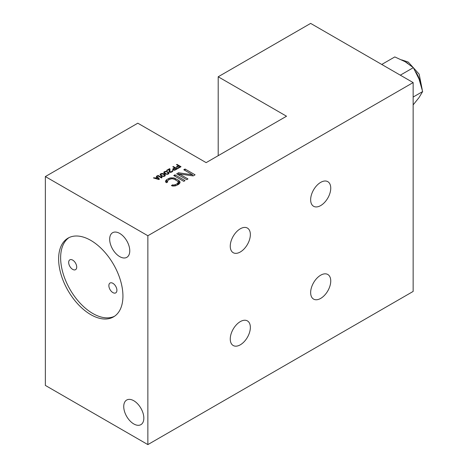 <?xml version="1.0" encoding="UTF-8"?>
<svg xmlns="http://www.w3.org/2000/svg" width="468" height="468" viewBox="0 0 468 468"><rect width="100%" height="100%" fill="white"/><g stroke="black" fill="none" stroke-linecap="round" stroke-linejoin="round"><path stroke-width="0.7" d="M178.296 182.292L177.43 181.063L174.225 179.215L172.095 178.712L169.989 179.191L168.106 180.274L167.281 181.49L167.714 181.982L166.456 182.707L165.602 181.97L165.578 180.993L166.824 179.536L169.966 177.969L174.201 177.992L178.688 180.338L179.981 181.812L179.999 182.789L178.758 184.252L175.611 185.819L172.657 186.048L171.376 185.55L172.633 184.825L173.482 185.071L175.588 184.597L177.471 183.509L178.296 182.292L178.296 184.515M286.527 116.228L206.142 162.636L137.808 123.189L45.361 176.565L147.859 235.737L413.145 82.579L310.647 23.4L218.199 76.775L286.527 116.228M178.378 165.754L176.494 164.672L176.998 164.379L181.017 166.702L178.004 168.439L177.489 168.147L180.004 166.696L178.893 166.052L176.711 167.31L176.202 167.012L178.378 165.754L178.378 166.351M173.634 170.171L172.78 169.679L172.768 168.995L174.605 167.831L172.809 166.795L173.312 166.509L177.331 168.825L174.821 170.182L173.634 170.171M169.545 168.685L169.972 168.93L169.942 171.809L171.464 171.721L172.54 170.51L172.803 171.142L171.809 172.019L170.036 172.347L169.088 171.61L169.305 169.317L166.959 170.668L166.532 170.422L169.545 168.685L169.545 172.166M167.486 171.75L168.948 172.979L168.79 173.663L167.784 174.242L165.239 173.932L163.777 172.411L164.356 171.68L165.619 171.346L167.486 171.75L167.486 172.23M163.8 173.874L165.262 175.102L165.105 175.787L164.098 176.366L161.554 176.062L160.091 174.535L160.67 173.809L161.934 173.47L163.8 173.874L163.8 174.359M161.507 177.963L157.488 175.646L157.991 175.354L161.325 177.278L161.226 176.647L161.91 177.039L162.01 177.676L161.507 177.963M159.494 179.127L158.827 179.513L153.469 177.963L153.972 177.676L155.329 178.074L157.008 177.109L156.312 176.319L156.815 176.032L159.494 179.127M192.547 174.804L183.784 169.744L185.035 169.018L195.086 174.821L193.202 175.909L179.414 173.997L187.966 178.934L186.714 179.659L176.664 173.856L178.548 172.768L192.547 174.804L192.547 175.822M183.784 181.35L173.733 175.547L174.991 174.821L185.035 180.625L183.784 181.35M45.361 176.565L45.361 385.421L147.859 444.6L413.145 291.435L413.145 82.579M147.859 444.6L147.859 235.737M90.78 240.382A45.478 26.255 60 0 1 120.487 280.455A45.478 26.255 60 0 1 113.519 316.894A45.478 26.255 60 0 1 90.78 314.642A45.478 26.255 60 0 1 61.074 274.57A45.478 26.255 60 0 1 68.041 238.13A45.478 26.255 60 0 1 90.78 240.382M133.789 400.737A14.21 8.208 60 0 1 143.073 413.262A14.21 8.208 60 0 1 140.891 424.651A14.21 8.208 60 0 1 133.789 423.944A14.21 8.208 60 0 1 124.506 411.425A14.21 8.208 60 0 1 126.682 400.035A14.21 8.208 60 0 1 133.789 400.737M119.72 233.421A14.21 8.208 60 0 1 129.004 245.94A14.21 8.208 60 0 1 126.828 257.33A14.21 8.208 60 0 1 119.72 256.628A14.21 8.208 60 0 1 110.436 244.103A14.21 8.208 60 0 1 112.612 232.713A14.21 8.208 60 0 1 119.72 233.421M330.747 280.993A14.21 8.208 -60 0 1 324.54 295.296A14.21 8.208 -60 0 1 313.589 299.105A14.21 8.208 -60 0 1 310.647 292.599A14.21 8.208 -60 0 1 316.848 278.296A14.21 8.208 -60 0 1 327.799 274.488A14.21 8.208 -60 0 1 330.747 280.993M330.747 188.165A14.21 8.208 -60 0 1 324.54 202.469A14.21 8.208 -60 0 1 313.589 206.277A14.21 8.208 -60 0 1 310.647 199.772A14.21 8.208 -60 0 1 316.848 185.468A14.21 8.208 -60 0 1 327.799 181.66A14.21 8.208 -60 0 1 330.747 188.165M250.357 234.579A14.21 8.208 -60 0 1 244.15 248.882A14.21 8.208 -60 0 1 233.199 252.691A14.21 8.208 -60 0 1 230.256 246.186A14.21 8.208 -60 0 1 236.463 231.882A14.21 8.208 -60 0 1 247.414 228.074A14.21 8.208 -60 0 1 250.357 234.579M250.357 327.407A14.21 8.208 -60 0 1 244.15 341.71A14.21 8.208 -60 0 1 233.199 345.513A14.21 8.208 -60 0 1 230.256 339.007A14.21 8.208 -60 0 1 236.463 324.71A14.21 8.208 -60 0 1 247.414 320.902A14.21 8.208 -60 0 1 250.357 327.407M218.199 155.674L218.199 76.775M400.321 75.172L413.355 67.644L405.107 61.688L394.793 56.926L381.753 64.455M413.355 67.644L419.03 79.01L422.639 91.57L419.03 97.578L413.145 104.896M422.639 91.57L413.145 97.052M69.071 237.586A45.478 26.255 -120 0 0 63.361 274.324A45.478 26.255 -120 0 0 92.787 313.484A45.478 26.255 -120 0 0 114.502 316.274M112.887 283.315A5.686 3.282 -120 0 0 110.044 283.029A5.686 3.282 -120 0 0 109.173 287.586A5.686 3.282 -120 0 0 112.887 292.594A5.686 3.282 -120 0 0 115.731 292.88A5.686 3.282 -120 0 0 116.602 288.323A5.686 3.282 -120 0 0 112.887 283.315M72.692 260.109A5.686 3.282 -120 0 0 69.849 259.828A5.686 3.282 -120 0 0 68.977 264.379A5.686 3.282 -120 0 0 72.692 269.387A5.686 3.282 -120 0 0 75.535 269.673A5.686 3.282 -120 0 0 76.407 265.116A5.686 3.282 -120 0 0 72.692 260.109M176.998 164.958L176.998 164.379M180.004 167.287L180.004 166.696M172.768 169.632L172.768 168.995M173.101 169.96L173.101 168.702M174.605 168.427L174.605 167.831M173.312 167.088L173.312 166.509M175.12 168.129L173.365 169.439L174.476 169.884L176.401 168.872L175.12 168.129M176.401 169.363L176.401 168.872M174.81 170.182L174.81 169.79M174.476 170.206L174.476 169.884M174.137 170.217L174.137 169.884M173.798 170.188L173.798 169.785M173.54 170.147L173.54 169.632M169.767 172.253L169.767 171.516M169.942 172.318L169.942 171.809M170.112 172.347L170.112 171.908M170.533 172.353L170.533 171.961M170.96 172.306L170.96 171.914M171.464 172.16L171.464 171.721M171.797 172.019L171.797 171.528M172.13 171.832L172.13 171.235M172.212 171.774L172.212 170.995M172.54 171.516L172.54 170.51M172.797 171.159L172.797 170.756M169.305 171.972L169.305 169.317M168.258 172.932L168.258 172.189M168.597 173.815L168.597 172.487M168.772 173.675L168.772 172.686M168.948 173.283L168.948 172.979M163.935 172.967L163.935 172.019M164.367 172.464L166.169 173.891L167.439 173.944L168.357 173.219L167.152 172.037L165.707 171.686L164.449 172.218L164.367 173.4L164.356 171.68M164.941 171.867L164.941 171.44M165.619 171.697L165.619 171.346M166.122 171.738L166.122 171.346M166.631 171.82L166.631 171.452M166.977 171.967L166.977 171.551M168.357 174.008L168.357 173.219M168.281 174.037L168.281 173.464M167.948 174.178L167.948 173.751M167.439 174.289L167.439 173.944M167.017 174.336L167.017 173.991M166.169 174.248L166.169 173.891M165.573 174.061L165.573 173.64M164.976 173.78L164.976 173.295M164.549 173.529L164.549 172.949M164.572 175.061L164.572 174.318M164.917 175.945L164.917 174.617M165.087 175.804L165.087 174.81M165.262 175.412L165.262 175.102M160.255 175.096L160.255 174.149M160.67 175.512L160.67 173.809M161.255 173.991L161.255 173.564M161.934 173.827L161.934 173.47M162.443 173.868L162.443 173.476M162.952 173.95L162.952 173.575M163.291 174.09L163.291 173.675M164.496 174.856L162.022 173.815L160.682 174.587L161.887 175.769L163.332 176.12L164.596 175.588L164.496 174.856M164.672 176.132L164.672 175.348M164.596 176.167L164.596 175.588M164.262 176.301L164.262 175.88M163.759 176.418L163.759 176.073M163.332 176.459L163.332 176.12M162.484 176.372L162.484 176.015M161.887 176.19L161.887 175.769M161.29 175.904L161.29 175.424M160.863 175.658L160.863 175.079M160.682 175.529L160.682 174.587M157.991 175.933L157.991 175.354M161.325 177.858L161.325 177.278M161.91 177.729L161.91 177.039M153.972 178.109L153.972 177.676M155.329 178.501L155.329 178.074M157.008 177.501L157.008 177.109M156.815 176.892L156.815 176.032M155.756 178.22L158.822 179.121L157.266 177.354L155.756 178.22L155.756 178.624M158.822 179.507L158.822 179.121M185.035 170.469L185.035 169.018M179.414 175.441L179.414 173.997M178.548 174.944L178.548 172.768M174.991 176.272L174.991 174.821M165.994 182.309L165.994 180.262M166.824 182.497L166.824 179.536M168.708 179.928L168.708 178.448M169.966 179.203L169.966 177.969M171.235 178.805L171.235 177.729M172.926 178.811L172.926 177.741M174.201 179.209L174.201 177.992M175.477 179.94L175.477 178.489M178.688 184.293L178.688 180.338M179.542 183.561L179.542 181.081M179.981 182.824L179.981 181.812M172.633 186.036L172.633 184.825M173.482 186.048L173.482 185.071M174.541 186.018L174.541 184.959M175.588 185.825L175.588 184.597M177.471 184.989L177.471 183.509M178.097 184.632L178.097 182.9M167.281 182.233L167.281 181.49M405.721 62.051A21.317 12.308 60 0 1 406.113 62.273A21.317 12.308 60 0 1 407.926 63.449M415.748 71.856A21.317 12.308 60 0 1 420.773 84.105M401.708 59.886L408.242 62.063L419.158 74.149L422.206 89.569"/></g></svg>
